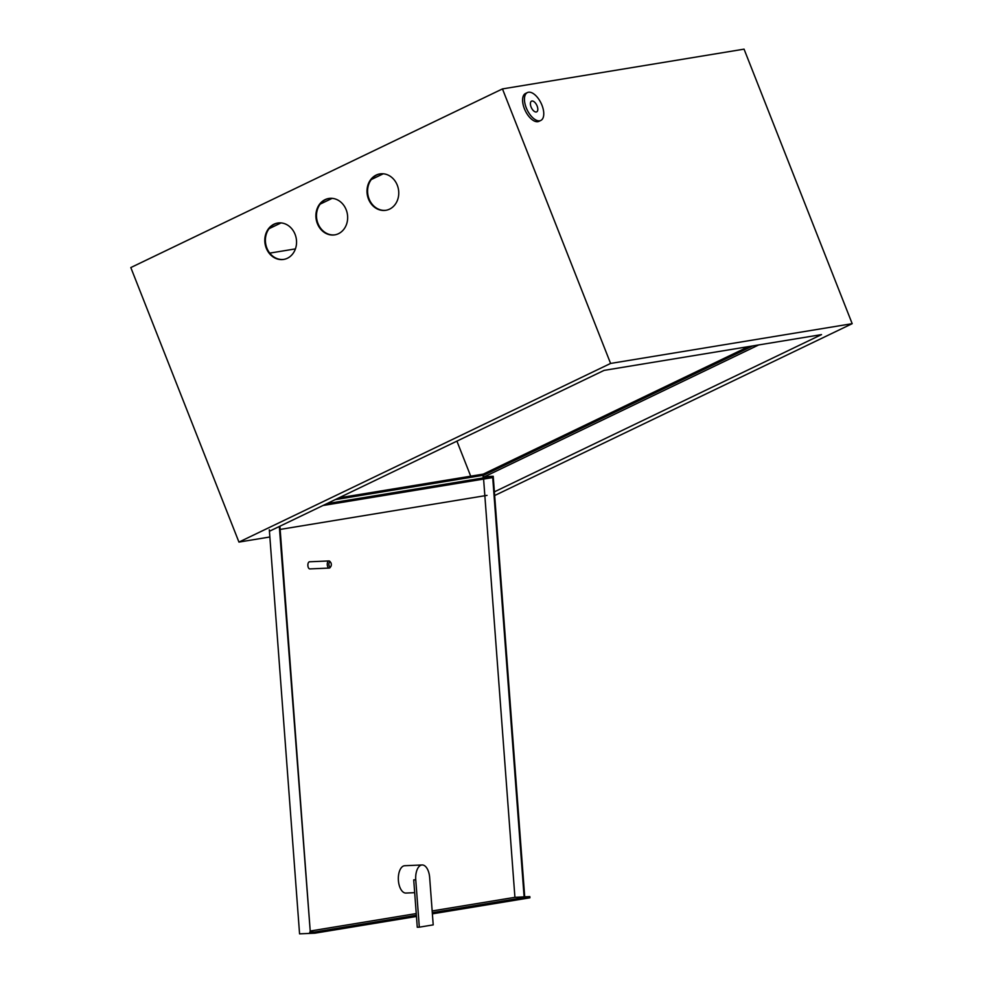 <?xml version="1.0" encoding="UTF-8"?>
<svg xmlns="http://www.w3.org/2000/svg" width="983" height="983" viewBox="0 0 983 983"><rect width="100%" height="100%" fill="white"/><g stroke="black" fill="none" stroke-linecap="round" stroke-linejoin="round"><path stroke-width="1.47" d="M283.964 259.377A18.444 15.814 80.7 0 1 266.11 245.738A18.444 15.814 80.7 0 1 274.576 224.112A18.444 15.814 80.7 0 1 277.98 222.994M273.962 224.21A18.444 15.814 80.7 0 1 277.673 223.043A18.444 15.814 80.7 0 1 295.785 236.448A18.444 15.814 80.7 0 1 287.38 258.259A18.444 15.814 80.7 0 1 283.669 259.426A18.444 15.814 80.7 0 1 265.557 246.02A18.444 15.814 80.7 0 1 273.962 224.21M335.068 234.814A18.444 15.814 80.7 0 1 317.214 221.175A18.444 15.814 80.7 0 1 325.668 199.549A18.444 15.814 80.7 0 1 329.084 198.431M325.066 199.647A18.444 15.814 80.7 0 1 328.777 198.48A18.444 15.814 80.7 0 1 346.888 211.886A18.444 15.814 80.7 0 1 338.471 233.696A18.444 15.814 80.7 0 1 334.773 234.863A18.444 15.814 80.7 0 1 316.661 221.458A18.444 15.814 80.7 0 1 325.066 199.647M386.172 210.251A18.444 15.814 80.7 0 1 368.318 196.612A18.444 15.814 80.7 0 1 376.772 174.986A18.444 15.814 80.7 0 1 380.188 173.868M376.17 175.085A18.444 15.814 80.7 0 1 379.88 173.917A18.444 15.814 80.7 0 1 397.992 187.323A18.444 15.814 80.7 0 1 389.575 209.133A18.444 15.814 80.7 0 1 385.864 210.301A18.444 15.814 80.7 0 1 367.765 196.895A18.444 15.814 80.7 0 1 376.17 175.085M470.71 476.177L456.911 441.134M484.68 476.657L758.716 344.935M752.683 345.93L483.722 475.207L335.129 499.671M502.46 88.912L610.59 363.44L238.943 542.088L130.813 267.56L502.46 88.912L744.057 49.15L852.187 323.677L610.59 363.44M494.388 491.844L821.53 334.601L604.09 370.382L269.612 531.164M280.143 529.432L487.04 495.371M269.858 536.988L238.943 542.088M852.187 323.677L494.67 495.53M748.542 346.606L483.292 474.113L483.722 475.207M483.292 474.113L338.84 497.889M539.728 120.786A15.47 7.717 64.3 0 0 540.81 120.442A15.47 7.717 64.3 0 0 541.535 104.186A15.47 7.717 64.3 0 0 528.485 92.23A15.47 7.717 64.3 0 0 527.404 92.574A15.47 7.717 64.3 0 0 526.679 108.83A15.47 7.717 64.3 0 0 539.728 120.786M527.404 92.574L525.549 93.459A15.47 7.717 64.3 0 0 524.824 109.727A15.47 7.717 64.3 0 0 537.873 121.671A15.47 7.717 64.3 0 0 538.942 121.339L540.81 120.442M531.938 101.016A5.947 2.974 64.3 0 0 531.533 101.151A5.947 2.974 64.3 0 0 531.25 107.405A5.947 2.974 64.3 0 0 536.263 112.001A5.947 2.974 64.3 0 0 536.681 111.865A5.947 2.974 64.3 0 0 536.964 105.611A5.947 2.974 64.3 0 0 531.938 101.016M269.76 253.11L295.416 248.896M383.272 173.782L371.291 179.545M332.168 198.345L320.188 204.108M281.064 222.908L269.084 228.67M406.372 893.006A13.676 7.004 -92.5 0 1 405.942 893.055A13.676 7.004 -92.5 0 1 398.373 880.104A13.676 7.004 -92.5 0 1 404.332 865.765A13.676 7.004 -92.5 0 1 404.763 865.716A13.676 7.004 -92.5 0 1 405.193 865.728M419.311 927.166L433.208 924.88L429.657 877.487A13.676 7.004 87.5 0 0 422.125 864.966A13.676 7.004 87.5 0 0 421.695 865.015A13.676 7.004 87.5 0 0 415.76 879.785L419.311 927.166L417.271 927.252L413.72 879.871L415.76 879.785M330.288 566.835A2.384 1.216 87.5 0 0 330.915 566.343A2.384 1.216 87.5 0 0 330.755 562.522A2.384 1.216 87.5 0 0 329.932 562.092A2.384 1.216 87.5 0 0 328.9 564.66A2.384 1.216 87.5 0 0 330.288 566.835M330.915 566.343L330.3 567.326A3.563 1.831 -92.5 0 1 329.354 568.063A3.563 1.831 -92.5 0 1 329.244 568.076A3.563 1.831 -92.5 0 1 327.278 564.697A3.563 1.831 -92.5 0 1 328.826 560.949A3.563 1.831 -92.5 0 1 328.936 560.937A3.563 1.831 -92.5 0 1 330.055 561.6L330.755 562.522M309.645 561.784A3.563 1.831 87.5 0 0 309.534 561.784A3.563 1.831 87.5 0 0 309.424 561.797A3.563 1.831 87.5 0 0 307.876 565.532A3.563 1.831 87.5 0 0 309.842 568.911A3.563 1.831 87.5 0 0 309.952 568.899M326.761 503.689L493.22 476.288L524.713 896.828L514.92 897.332L432.164 910.946M279.909 526.212L310.296 932.13L279.319 526.495M322.965 505.508L492.716 477.578L524.111 896.926M416.239 913.576L310.21 931.024M483.599 479.077L514.92 897.332M416.374 915.284L314.793 932.007L314.892 933.186L416.46 916.463M432.373 913.846L529.911 897.798L529.812 896.607L524.713 896.828M314.892 933.186L299.569 933.85L269.317 529.8M493.22 476.288L483.022 476.73M314.793 932.007L309.694 932.228M529.812 896.607L432.287 912.666M422.125 864.966L404.763 865.716M328.936 560.937L309.534 561.784M329.244 568.076L309.842 568.911M414.679 892.675L405.942 893.055"/></g></svg>
